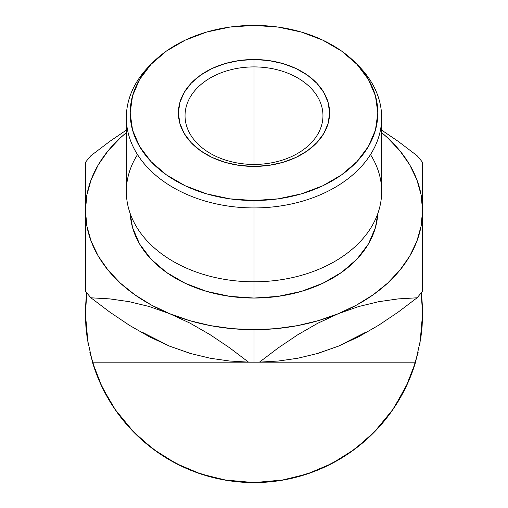 <?xml version="1.0" encoding="UTF-8"?>
<svg xmlns="http://www.w3.org/2000/svg" width="508" height="508" viewBox="0 0 508 508"><rect width="100%" height="100%" fill="white"/><g stroke="black" fill="none" stroke-linecap="round" stroke-linejoin="round"><path stroke-width="0.76" d="M370.491 154.591A127.667 90.272 180 0 1 254 281.794L254 207.931A127.667 90.272 0 0 0 367.373 159.156A127.667 90.272 0 0 0 358.235 65.538L355.111 62.408A123.831 87.567 180 0 1 363.976 153.219A123.831 87.567 180 0 1 254 200.527L254 298.05A123.831 87.567 0 0 0 377.749 213.709L375.456 227.565L368.408 243.992L356.965 259.131L341.566 272.402L322.796 283.293L301.39 291.382L278.162 296.367L254 298.05L229.838 296.367L206.61 291.382L185.204 283.293L166.434 272.402L151.035 259.131L139.592 243.992L132.544 227.565L130.251 213.703A123.831 87.567 0 0 0 254 298.05L254 281.794A127.667 90.272 0 0 0 381.667 191.522L381.667 117.653A127.667 90.272 180 0 1 254 207.931A127.667 90.272 180 0 1 126.333 117.653A127.667 90.272 180 0 1 151.365 63.97M152.889 62.408L149.765 65.538A127.667 90.272 0 0 0 140.627 159.156A127.667 90.272 0 0 0 254 207.931L254 200.527A123.831 87.567 180 0 1 144.024 153.219A123.831 87.567 180 0 1 152.889 62.408A123.831 87.567 180 0 1 254 25.4L229.838 27.083L206.61 32.068L185.204 40.157L166.434 51.048L151.035 64.313L139.592 79.458L132.544 95.879L130.169 112.967L132.544 130.048L139.592 146.475L151.035 161.614L166.434 174.879L185.204 185.769L206.61 193.859L229.838 198.844L254 200.527L278.162 198.844L301.39 193.859L322.796 185.769L341.566 174.879L356.965 161.614L368.408 146.475L375.456 130.048L377.831 112.967L375.456 95.879L368.408 79.458L356.965 64.313L341.566 51.048L322.796 40.157L301.39 32.068L278.162 27.083L254 25.4A123.831 87.567 180 0 1 355.111 62.408M254 66.91A68.961 48.762 0 0 0 185.039 115.672A68.961 48.762 0 0 0 254 164.433L254 166.414A75.597 53.454 180 0 1 178.403 112.967A75.597 53.454 180 0 1 254 59.512L254 164.433A68.961 48.762 180 0 1 185.039 115.672A68.961 48.762 180 0 1 254 66.91A68.961 48.762 180 0 1 322.961 115.672A68.961 48.762 180 0 1 254 164.433L254 59.512L268.745 60.541L282.931 63.583L295.999 68.517L307.454 75.165L316.852 83.268L323.837 92.507L328.143 102.533L329.597 112.967L328.143 123.393L323.837 133.42L316.852 142.659L307.454 150.762L295.999 157.41L282.931 162.35L268.745 165.392L254 166.414L239.255 165.392L225.069 162.35L212.001 157.41L200.546 150.762L191.148 142.659L184.163 133.42L179.857 123.393L178.403 112.967L179.857 102.533L184.163 92.507L191.148 83.268L200.546 75.165L212.001 68.517L225.069 63.583L239.255 60.541L254 59.512A75.597 53.454 180 0 1 329.597 112.967A75.597 53.454 180 0 1 254 166.414L254 164.433A68.961 48.762 0 0 0 322.961 115.672A68.961 48.762 0 0 0 254 66.91M356.635 63.97A127.667 90.272 180 0 1 381.667 117.653M422.567 313.931L421.221 292.799L422.567 314.033L422.123 326.231L420.802 338.366L415.544 362.185A168.567 168.567 0 0 1 92.456 362.185L87.198 338.366L85.877 326.231L85.433 314.033A168.567 168.567 0 0 0 85.433 314.09L88.043 343.573M102.178 387.28A168.567 168.567 0 0 0 123.152 420.3M129.896 428.104A168.567 168.567 0 0 0 131.572 429.908L135.179 433.603M161.811 455.155A168.567 168.567 0 0 0 167.64 458.8M194.875 471.888A168.567 168.567 0 0 0 205.296 475.412M214.922 478.009A168.567 168.567 0 0 0 233.921 481.4M233.966 481.406A168.567 168.567 0 0 0 259.569 482.511M264.408 482.276A168.567 168.567 0 0 0 272.625 481.565M289.655 478.784A168.567 168.567 0 0 0 289.935 478.726A168.567 168.567 0 0 0 291.719 478.326A168.567 168.567 0 0 0 291.77 478.314A168.567 168.567 0 0 0 294.824 477.584M323.704 467.512A168.567 168.567 0 0 0 324.758 467.03M326.142 466.382A168.567 168.567 0 0 0 326.485 466.217M326.593 466.166A168.567 168.567 0 0 0 333.953 462.432M392.011 410.82A168.567 168.567 0 0 0 405.822 387.28M132.766 431.152L133.191 431.59M152.159 448.361L154.591 450.164M131.661 429.997L135.357 433.775M254.051 482.6L254.445 482.6L254.051 482.6M372.542 433.876L375.171 431.216M376.25 430.092L374.186 432.225M317.64 323.323L338.284 313.709A168.567 119.196 180 0 1 254 329.679L254 362.185A191.548 135.446 -0 0 0 259.493 362.128L278.295 347.866L297.637 334.835L317.64 323.323L338.284 313.709L358.597 306.565L378.619 301.708L398.189 298.901L417.074 297.796L398.266 312.058L378.924 325.088L358.921 336.607L338.284 346.215L317.964 353.365L297.948 358.216L278.371 361.029L259.493 362.128L278.295 347.866L297.637 334.835L317.64 323.323M142.469 332.365L169.716 346.215L149.403 336.772L129.381 325.285L109.811 312.115L90.926 297.796L109.734 298.888L129.076 301.65L149.079 306.47L169.716 313.709L190.036 323.151L210.052 334.645L229.629 347.815L248.507 362.128L229.705 361.036L210.363 358.273L190.36 353.46L169.716 346.215L189.49 353.111M422.567 280.372L422.567 162.408A191.548 135.446 -0 0 0 417.074 155.683L398.266 141.421L381.667 130.124L398.266 141.421L417.074 155.683A191.548 135.446 180 0 1 422.567 162.408L422.567 210.483A168.567 119.196 180 0 1 338.284 313.709L358.597 306.565L378.619 301.708L398.189 298.901L417.074 297.796A191.548 135.446 -0 0 0 422.567 291.071L422.567 210.483L421.126 194.926L416.82 179.635L409.734 164.871L399.98 150.889L387.731 137.922L381.667 132.651A168.567 119.196 180 0 1 422.567 210.483L421.126 226.041L416.82 241.332L409.734 256.096L399.98 270.085L387.731 283.045L373.196 294.767L356.616 305.048L338.284 313.709L318.51 320.605L297.631 325.615L276.003 328.657L254 329.679A168.567 119.196 180 0 1 169.716 313.709L190.036 323.151L210.052 334.645L229.629 347.815L248.507 362.128A191.548 135.446 -0 0 0 254 362.185L254 329.679L231.997 328.657L210.369 325.615L189.49 320.605L169.716 313.709A168.567 119.196 180 0 1 85.433 210.483L85.433 291.071A191.548 135.446 -0 0 0 90.926 297.796L109.734 298.888L129.076 301.65L149.079 306.47L169.716 313.709L151.384 305.048L134.804 294.767L120.269 283.045L108.02 270.085L98.266 256.096L91.18 241.332L86.874 226.041L85.433 210.483L85.433 291.071A191.548 135.446 180 0 0 90.926 297.796L109.811 312.115L129.381 325.285L149.403 336.772L169.716 346.215L190.36 353.46L210.363 358.273L229.705 361.036L248.507 362.128A191.548 135.446 180 0 0 254 362.185L92.456 362.185L87.198 338.366L85.433 314.033L86.779 292.799L85.433 313.931M126.333 130.124L109.811 141.364L90.926 155.683A191.548 135.446 -0 0 0 85.433 162.408L85.433 210.483A168.567 119.196 180 0 1 126.333 132.651L120.269 137.922L108.02 150.889L98.266 164.871L91.18 179.635L86.874 194.926L85.433 210.483L85.433 162.408A191.548 135.446 180 0 1 90.926 155.683L109.811 141.364L126.333 130.124M422.567 237.89L422.567 242.995A168.567 119.196 -0 0 1 422.567 243.211L422.567 242.761A168.567 119.196 -0 0 1 422.567 242.989L422.567 244.939M85.433 244.97L85.433 242.995A168.567 119.196 -0 0 1 85.433 242.754L85.433 243.218A168.567 119.196 -0 0 1 85.433 242.995L85.433 237.979M318.51 353.111L338.284 346.215L317.964 353.365L297.948 358.216L278.371 361.029L259.493 362.128A191.548 135.446 180 0 1 254 362.185L415.544 362.185L92.456 362.185L102.203 387.331L115.83 410.597L132.994 431.394L153.257 449.186L176.098 463.518L200.933 474.028L227.12 480.441L254 482.6L280.88 480.441L307.067 474.028L331.902 463.518L354.743 449.186L375.006 431.394L392.17 410.597L405.797 387.331L415.544 362.185L420.802 338.366L422.567 314.033C422.408 304.692 421.97 297.701 421.253 293.065A168.567 168.567 0 0 0 421.246 292.983M422.567 291.021L422.567 291.071A191.548 135.446 180 0 1 417.074 297.796L398.266 312.058L378.924 325.088L358.921 336.607L338.284 346.215L365.531 332.365M85.433 314.033C85.592 304.692 86.03 297.701 86.747 293.065M89.783 352.069L95.86 372.402M99.879 382.308L110.446 402.387M114.719 408.978L133.998 432.416M138.83 437.121L157.277 452.088M166.059 457.841L184.067 467.411M194.196 471.634L214.312 477.863M223.73 479.863L253.981 482.6M254.032 482.6L284.27 479.863M293.688 477.863L313.804 471.634M323.933 467.411L341.941 457.841M350.723 452.088L369.17 437.121M374.002 432.416L393.281 408.978M394.157 407.683L408.121 382.308M412.14 372.402L418.224 352.057M419.957 343.573L422.567 314.071M139.217 437.477L137.484 435.851M137.096 435.477L135.719 434.13M135.249 433.667L131.991 430.346M152.337 448.488L155.912 451.123M132.156 430.517L134.182 432.6M140.811 438.944L139.63 437.864M139.859 438.08L140.506 438.671M151.054 447.51L154.064 449.777M155.499 450.825L159.061 453.327M299.307 476.396L298.285 476.682M283.991 479.908L280.88 480.441M308.661 473.488L306.235 474.301M301.276 475.837L302.781 475.386M283.229 480.047L279.794 480.612M344.475 456.267L348.431 453.669M349.314 453.066L353.835 449.853M350.279 452.399L345.732 455.454M355.524 448.596L354.743 449.186M378.035 428.18L375.018 431.381M381.73 424.028L381.013 424.859M379.832 426.199L378.352 427.831M373.971 432.441L376.034 430.32M382.676 422.923L380.473 425.475M379.609 426.447L378.936 427.19M376.123 430.225L374.898 431.502M281.019 480.422L280.251 480.543M308.769 473.456L304.648 474.809M374.186 432.232L377.101 429.184M375.882 430.479L374.847 431.552M126.333 117.653L126.333 191.522A127.667 90.272 0 0 0 254 281.794A127.667 90.272 180 0 1 137.509 154.591M422.567 282.264L422.567 284.81M422.567 271.069L422.567 272.637M422.567 255.969L422.567 261.499M422.567 215.595L422.567 226.759M422.567 197.529L422.567 208.534M422.567 182.41L422.567 191.954M422.567 162.439L422.567 168.688M422.567 173.095L422.567 180.899M85.433 184.41L85.433 182.461M85.433 180.924L85.433 173.088M85.433 168.669L85.433 162.465M85.433 208.496L85.433 197.536M85.433 192.049L85.433 184.429M85.433 226.733L85.433 215.519M85.433 258.483L85.433 255.899M85.433 272.548L85.433 271.018M85.433 261.398L85.433 258.496M85.433 284.848L85.433 280.429M248.501 362.121A168.567 119.196 -0 0 0 254 362.185"/></g></svg>
